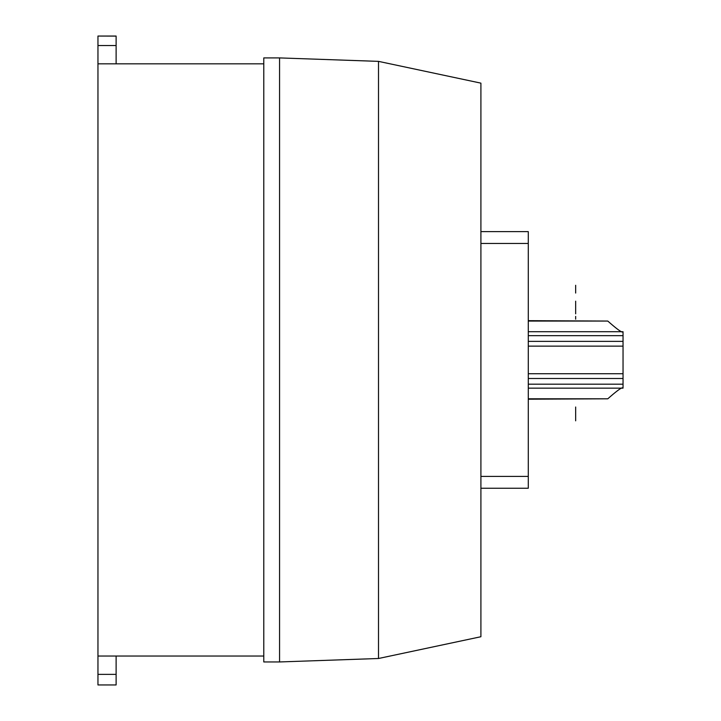 <?xml version="1.0" encoding="UTF-8"?>
<svg xmlns="http://www.w3.org/2000/svg" width="721" height="721" viewBox="0 0 721 721"><rect width="100%" height="100%" fill="white"/><g stroke="black" fill="none" stroke-linecap="round" stroke-linejoin="round"><path stroke-width="1.08" d="M623.043 331.723L528.286 331.723L623.043 331.723L623.043 380.391L623.043 339.474M528.286 388.141L623.043 388.141L623.043 380.391M622.151 332.057C620.159 331.444 615.373 327.776 607.794 321.061L528.286 320.665M528.286 399.2L607.794 398.803C615.373 392.107 620.159 388.439 622.151 387.817M528.286 321.061L607.794 321.061M528.286 398.803L607.794 398.803M528.286 488.243L480.907 488.243L528.286 488.243L528.286 231.63L480.907 231.63M378.507 61.366L480.907 83.14L480.907 636.733L378.516 658.498L279.568 661.95L279.568 57.914L378.507 61.366L378.507 658.498M116.117 63.836L116.117 36.05L97.957 36.05L116.117 36.104M97.957 36.05L97.957 45.522L116.117 45.522M97.957 45.522L97.957 63.836L263.778 63.836M97.957 63.836L97.957 684.95L116.117 684.95L116.117 656.029M279.568 57.914L263.778 57.914L263.778 661.95L279.568 661.95M97.957 656.029L263.778 656.029M575.664 287.886L575.664 290.437L575.664 287.886M575.664 285.282L575.664 293.05L575.664 285.282M575.664 411.646L575.664 416.17L575.664 411.646C575.664 408.392 575.664 408.392 575.664 411.646M575.664 416.17C575.664 419.424 575.664 419.424 575.664 416.17M575.664 416.666L575.664 411.15L575.664 416.666C575.664 422.362 575.664 422.362 575.664 416.666M575.664 411.15C575.664 405.454 575.664 405.454 575.664 411.15M575.664 311.03L575.664 304.001L575.664 311.03M575.664 301.171L575.664 313.824L575.664 301.171M575.664 420.83L575.664 407.014L575.664 420.83M575.664 319.187L575.664 316.393L575.664 319.187M558.135 331.723L528.286 331.723M528.286 335.662L623.043 335.662M528.286 341.366L622.989 341.366M528.286 346.143L622.791 346.143M528.286 384.194L623.043 384.194M528.286 378.498L622.989 378.498M528.286 373.721L622.791 373.721M480.907 476.401L528.286 476.401M480.907 243.473L528.286 243.473M97.957 674.369L116.117 674.369M558.135 388.141L623.043 388.141"/></g></svg>
